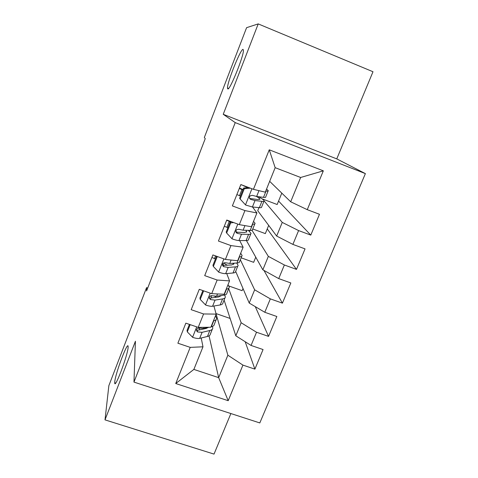 <?xml version="1.0" encoding="UTF-8"?>
<svg xmlns="http://www.w3.org/2000/svg" width="478" height="478" viewBox="0 0 478 478"><rect width="100%" height="100%" fill="white"/><g stroke="black" fill="none" stroke-linecap="round" stroke-linejoin="round"><path stroke-width="0.72" d="M227.785 88.89L227.504 88.042C227.05 82.652 240.542 48.941 243.033 49.365L243.433 50.244C243.905 55.83 229.595 91.029 227.785 88.89M114.762 381.868C115.341 373.438 128.134 339.709 128.128 346.67L128.122 347.231C128.008 354.598 114.589 390.185 114.726 382.8L114.762 381.868M258.216 23.9L223.238 114.308L336.763 158.887L372.995 71.742L258.216 23.9L246.588 27.676L204.345 137.467L205.241 138.632L146.591 290.947L146.579 287.619L108.859 385.65L105.005 419.875L214.025 454.1L230.88 413.548M336.763 158.887L365.389 173.616L259.811 422.934L133.965 382.101L235.23 122.613L365.389 173.616M209.035 335.855L218.679 377.65L228.197 400.695L242.926 365.108L254.894 369.135L263.061 349.549L251.064 345.445L256.525 332.24L268.552 336.393L276.846 316.508L264.788 312.277L270.339 298.87L282.414 303.148L290.839 282.958L278.728 278.602L284.362 264.985L296.491 269.389L305.048 248.889L292.883 244.401L298.607 230.575L310.79 235.11L319.477 214.287L307.258 209.669L290.69 201.788L300.644 177.481L275.167 167.676L265.296 192.174L253.442 189.324L269.251 149.811L323.337 170.831L307.258 209.669M228.197 400.695L175.743 383.529L190.214 347.369L202.983 346.813L201.214 338M253.442 189.324L240.846 184.562L232.374 205.904L244.939 210.589L239.311 224.648L226.769 220.029L218.428 241.043L230.934 245.584L225.395 259.429L212.913 254.941L204.704 275.627L217.149 280.036L211.7 293.671L199.272 289.315L191.188 309.684L203.58 313.962L198.209 327.382L185.84 323.158L177.882 343.216L190.214 347.369M262.41 199.093L262.786 199.368M264.149 200.987L282.247 222.413L276.66 236.06L257.726 210.708L258.968 207.619M298.607 230.575L282.247 222.413M292.883 244.401L276.66 236.06M269.251 149.811L275.167 167.676M251.954 230.241L268.343 256.369L262.84 269.807L246.445 240.565M249.444 231.256L249.791 230.408M284.362 264.985L268.343 256.369M278.728 278.602L262.84 269.807M244.939 210.589L256.919 212.967L252.557 206.998M256.919 212.967L251.374 226.721L239.311 224.648M240.344 259.763L254.649 289.817L249.223 303.052L235.672 271.349M270.339 298.87L254.649 289.817M264.788 312.277L249.223 303.052M230.934 245.584L243.123 247.198L239.663 240.571M243.123 247.198L237.668 260.743L225.395 259.429M228.705 288.616L241.157 322.758L235.815 335.801L224.092 300.053M256.525 332.24L241.157 322.758M251.064 345.445L235.815 335.801M217.149 280.036L229.542 280.903L226.739 273.559M223.638 265.427L222.915 263.533M229.542 280.903L224.164 294.245L211.7 293.671M216.122 313.962L227.869 355.214L218.679 377.65L193.871 369.416L202.983 346.813M242.926 365.108L227.869 355.214M203.58 313.962L216.164 314.106L213.911 306.028M211.676 298.015L211.025 295.667M216.164 314.106L210.864 327.245L198.209 327.382M133.965 382.101L135.429 341.238L105.005 419.875M223.238 114.308L235.23 122.613M147.72 288.019L146.579 287.619M269.67 181.329L290.69 201.788M199.595 329.951L199.23 328.129M230.127 318.45L216.247 313.646M243.009 288.509L242.125 290.672L228.974 286.023M255.754 257.17L253.657 262.326L241.139 257.803M268.684 225.377L265.338 233.611L252.766 228.974M281.799 193.13L277.168 204.518L262.452 198.973M175.743 383.529L193.871 369.416M300.644 177.481L323.337 170.831M254.894 369.135L245.178 341.722M268.552 336.393L255.282 306.643M282.414 303.148L263.952 270.423M296.491 269.389L267.244 228.92M310.79 235.11L278.566 201.071M190.184 324.646L187.298 331.893L192.724 337.384C195.789 338.376 198.101 338.705 199.673 338.376L207.44 336.464C209.292 335.992 210.284 335.15 210.422 333.931L212.334 329.193M204.59 328.828L204.148 328.356M213.451 320.84L213.768 320.768C215.59 320.374 216.558 319.603 216.659 318.462L215.548 315.623M189.431 324.383L187.059 330.346L187.298 331.893M209.035 327.269L203.646 328.47L198.985 328.081C196.088 328.852 195.639 330.155 197.647 331.983L202.104 332.312L209.842 330.513C211.682 330.071 212.662 329.258 212.788 328.069L212.459 326.414M208.169 327.46L206.12 328.482L197.318 330.274L197.647 331.983M216.229 319.537L214.287 324.353C214.168 325.524 213.194 326.325 211.36 326.749L211.037 326.821M203.64 290.845L200.222 299.425L205.654 305.036C208.731 306.057 211.037 306.464 212.567 306.255L220.137 304.964C221.941 304.641 222.873 303.948 222.951 302.879L224.959 297.896M216.134 297.346L214.646 296.157M226.249 289.082L226.554 289.041C228.335 288.796 229.237 288.174 229.279 287.188L228.03 284.661M202.881 290.576L199.906 298.051L200.222 299.425M228.914 288.103L226.871 293.163C226.817 294.185 225.897 294.83 224.11 295.105L216.6 296.205L211.073 295.655C208.898 296.946 208.749 298.254 210.619 299.581L215.034 300.1L222.575 298.923C224.361 298.631 225.287 297.967 225.347 296.934L224.66 295.004M221.111 295.541L218.793 296.952L210.206 298.063L210.619 299.581M217.299 256.519L213.337 266.473L218.781 272.197C221.87 273.261 224.158 273.745 225.652 273.655L233.019 272.998C234.77 272.83 235.648 272.293 235.66 271.385L237.769 266.144M227.277 265.254L223.573 262.966M215.453 258.98L211.903 257.481M239.233 256.859L239.532 256.841C241.259 256.752 242.107 256.292 242.083 255.467L240.685 253.256M216.54 256.244L212.943 265.278L213.337 266.473M241.778 256.208L239.633 261.526C239.645 262.386 238.785 262.876 237.052 262.996L229.745 263.456L225.377 262.715L223.662 262.918C222.043 264.382 222.085 265.643 223.788 266.694L228.161 267.411L235.493 266.873C237.231 266.736 238.098 266.228 238.092 265.35L236.724 263.019M233.76 263.205L233.862 263.689L231.657 264.961L223.286 265.374L223.788 266.694M233.658 222.569L230.683 222.885L226.65 233.019L232.105 238.863C235.2 239.968 237.476 240.536 238.934 240.571L246.092 240.571C247.789 240.559 248.608 240.177 248.548 239.43L250.771 233.933M237.446 232.332L235.815 231.46M227.875 227.743L224.302 226.249M252.408 224.158L252.701 224.176C254.374 224.242 255.162 223.949 255.067 223.28L253.519 221.398M230.683 222.885L230.187 221.935L226.178 232.015L226.65 233.019M230.187 221.935L231.549 221.792M254.834 223.853L252.587 229.434C252.665 230.127 251.864 230.456 250.185 230.42L243.093 230.217L238.767 229.273L236.712 229.667C235.427 231.179 235.57 232.398 237.154 233.312L241.48 234.232L248.596 234.351C250.287 234.375 251.093 234.023 251.022 233.306L248.315 230.366M226.907 227.337L229.291 221.35L230.581 221.894M245.859 230.294L246.762 231.633L244.706 232.499L236.562 232.2L237.154 233.312M229.291 221.35L226.674 220.262M250.317 188.141L244.264 188.768L240.165 199.057L245.632 205.026L252.414 206.986L259.357 207.661C261 207.811 261.759 207.595 261.627 207.016L263.958 201.25M240.482 196.058L236.873 194.576M265.78 190.979L266.061 191.021C267.68 191.254 268.409 191.122 268.242 190.626L266.545 189.079M244.264 188.768L243.678 188.009L239.609 198.245L240.165 199.057M243.678 188.009L248.62 187.501M268.086 191.021L265.726 196.87C265.876 197.396 265.135 197.557 263.509 197.354L256.638 196.47L252.36 195.323L250.108 195.861C249.026 197.384 249.229 198.573 250.723 199.422L255.001 200.545L261.896 201.352C263.533 201.531 264.28 201.352 264.137 200.802C263.844 199.977 261.962 198.615 258.473 196.709M243.069 189.551L239.454 188.063M239.502 195.657L241.916 189.587L242.896 189.987M256.453 196.446C258.538 197.665 259.668 198.549 259.853 199.105L257.947 199.559L250.036 198.519L250.723 199.422M241.916 189.587L239.281 188.505M240.804 184.663L243.511 185.566M247.795 187.585L243.445 185.745M196.733 326.88L192.586 337.247M209.842 330.513L207.44 336.464M213.768 320.768L211.36 326.749M202.104 332.312L199.673 338.376M204.112 327.322L203.646 328.47M210.212 293.151L205.516 304.892M222.575 298.923L220.137 304.964M226.554 289.041L224.11 295.105M215.034 300.1L212.567 306.255M217.508 293.94L216.6 296.205M223.907 258.891L218.643 272.054M235.493 266.873L233.019 272.998M214.491 258.568L215.554 255.891M239.532 256.841L237.052 262.996M228.161 267.411L225.652 273.655M231.119 260.038L229.745 263.456M237.811 224.098L231.967 238.719M248.596 234.351L246.092 240.571M252.701 224.176L250.185 230.42M241.48 234.232L238.934 240.571M244.939 225.616L243.093 230.217M251.942 188.756L245.495 204.877M261.896 201.352L259.357 207.661M266.061 191.021L263.509 197.354M255.001 200.545L252.414 206.986M258.974 190.656L256.638 196.47M227.504 88.042L228.544 88.454M114.726 382.8L115.622 383.087M220.83 296.085L221.045 295.553M233.599 264.352L233.862 263.689M246.552 232.153L246.762 231.633M259.703 199.481L259.853 199.105"/></g></svg>
